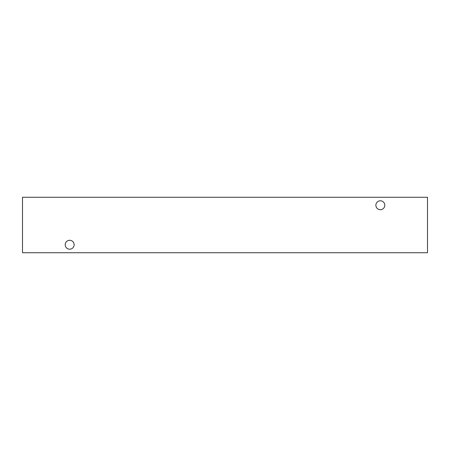 <?xml version="1.0" encoding="UTF-8"?>
<svg xmlns="http://www.w3.org/2000/svg" width="450" height="450" viewBox="0 0 450 450"><rect width="100%" height="100%" fill="white"/><g stroke="black" fill="none" stroke-linecap="round" stroke-linejoin="round"><path stroke-width="0.67" d="M380.34 200.79A4.461 4.461 0 0 0 375.879 205.251A4.461 4.461 0 0 0 380.34 209.711A4.461 4.461 0 0 0 384.801 205.251A4.461 4.461 0 0 0 380.34 200.79M69.66 240.289A4.461 4.461 0 0 0 65.199 244.749A4.461 4.461 0 0 0 69.66 249.21A4.461 4.461 0 0 0 74.121 244.749A4.461 4.461 0 0 0 69.66 240.289M22.5 197.257L427.5 197.257L427.5 252.743L22.5 252.743L22.5 197.257"/></g></svg>
